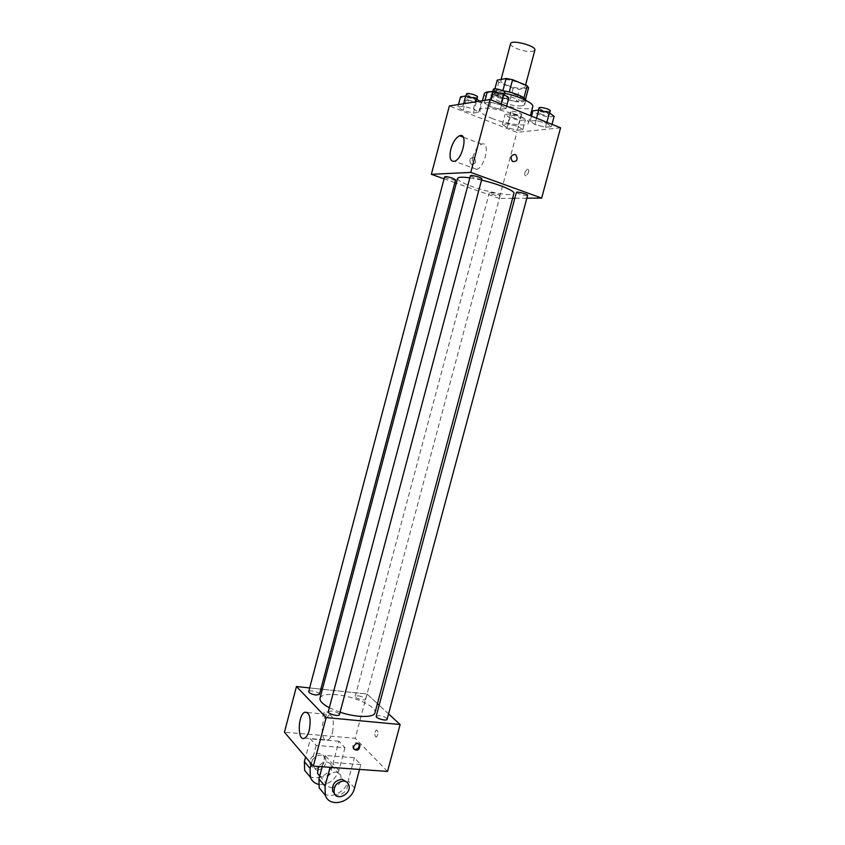 <?xml version="1.0" encoding="UTF-8"?>
<svg xmlns="http://www.w3.org/2000/svg" width="845" height="845" viewBox="0 0 845 845"><rect width="100%" height="100%" fill="white"/><g stroke="black" fill="none" stroke-linecap="round" stroke-linejoin="round"><path stroke-width="0.63" stroke-dasharray="4.22 3.17" d="M510.57 43.697C510.412 45.091 512.302 46.676 516.242 48.44C525.896 51.925 532.107 52.496 534.874 50.161M506.504 85.081C516.168 88.45 522.337 89.147 525.009 87.151C526.678 83.465 501.127 76.663 500.747 80.698C500.631 81.933 502.543 83.391 506.504 85.081M528.569 87.785L519.453 89.306L513.147 88.112L498.761 82.197L497.209 80.138M525.484 99.361L525.284 100.101L516.221 101.453L519.453 89.306M513.147 88.112L509.915 100.249L495.519 94.418L498.761 82.197M509.915 100.249L516.221 101.453M525.284 100.101L523.932 97.872M495.519 94.418L493.945 92.422L502.807 90.933L509.271 92.158L523.858 98.115M525.801 100.301L523.277 101.822C515.292 103.343 491.748 95.559 493.448 91.904C494.071 90.457 497.261 90.098 502.997 90.806M522.189 105.889L524.682 104.6C526.857 99.995 492.762 90.922 492.36 96.003C492.234 97.566 494.811 99.446 500.103 101.632C508.827 104.875 516.189 106.29 522.189 105.889M493.945 92.422L494.895 88.831M484.301 93.784C484.111 96.15 488.009 98.971 495.983 102.266C510.507 108.276 532.213 110.98 532.783 106.681M504.613 93.277L491.188 91.651M491.716 118.332C506.261 124.215 527.903 127.088 528.4 123.064C531.621 116.631 480.361 102.995 479.96 110.167C479.812 112.385 483.731 115.11 491.716 118.332M546.641 123.243L551.362 126.655L545.479 127.278L534.959 124.564L530.142 121.162L535.941 120.486L546.641 123.243L551.362 126.655L545.479 127.278L534.959 124.564L530.142 121.162L535.941 120.486L546.641 123.243L546.884 122.314M500.789 104.875L505.997 108.509L500.356 109.301L489.614 106.523L484.312 102.91L489.857 102.055L500.789 104.875L505.997 108.509L500.356 109.301L489.614 106.523L484.312 102.91L489.857 102.055L500.789 104.875L501.043 103.914M560.573 127.796L516.908 132.338L449.36 105.974M518.027 126.465L522.791 129.707L517.362 130.288L507.253 127.669L502.426 124.437L507.771 123.803L518.027 126.465L522.791 129.707L517.362 130.288L507.253 127.669L502.426 124.437L507.771 123.803L518.027 126.465L520.7 116.473L525.432 119.789L519.992 120.455L509.873 117.835L505.056 114.529L510.422 113.822L520.7 116.473M473.432 108.91L478.64 112.364L473.453 113.103L463.144 110.431L457.863 106.998L462.954 106.206L473.432 108.91L478.64 112.364L473.453 113.103L463.144 110.431L457.863 106.998L462.954 106.206L473.432 108.91L475.291 101.875M512.598 198.311L499.268 198.406L516.908 132.338M526.857 198.205L514.816 198.29M524.914 172.348C524.439 174.683 524.829 175.813 526.108 175.718C529.107 172.707 529.562 170.394 527.46 168.799L524.914 172.348C524.428 174.683 524.829 175.802 526.108 175.718C529.107 172.707 529.551 170.394 527.46 168.799L524.903 172.348M457.567 178.422C457.589 180.323 462.299 182.985 471.69 186.396C488.748 192.618 513.644 196.832 513.908 193.41M481.523 180.122L469.852 177.873M499.268 198.406L456.311 183.164M454.853 182.647L444.079 178.823M470.411 175.76L473.284 177.408C477.879 178.887 480.742 179.351 481.872 178.823M516.401 192.385L519.01 193.896C523.583 195.353 526.456 195.818 527.629 195.311M491.927 194.265C496.279 195.649 499.004 196.103 500.082 195.649C500.641 194.667 489.318 191.678 489.308 192.797L491.927 194.265M455.592 179.837C455.55 181.01 444.058 177.894 444.597 176.858M471.753 164.374C475.798 163.888 476.643 161.712 474.267 157.825C469.799 157.445 468.721 159.494 471.035 163.993L471.753 164.374C475.798 163.888 476.643 161.712 474.267 157.825C469.799 157.445 468.721 159.494 471.035 163.993L471.753 164.374M472.82 157.223C474.932 150.241 477.9 145.868 481.724 144.115C490.522 140.671 485.283 167.183 476.717 169.38C472.366 169.803 471.066 165.757 472.82 157.223M320.023 698.15C321.375 694.97 326.962 693.819 336.775 694.727C354.604 696.333 377.208 706.842 374.979 712.768M340.102 712.208L329.318 707.74M319.452 694.379C320.255 692.372 308.985 689.488 308.689 691.611M376.205 716.254L379.331 715.567C383.957 716.349 386.556 717.585 387.116 719.264M358.28 695.805C362.685 696.565 365.156 697.706 365.684 699.248C365.42 701.287 354.393 698.319 355.185 696.417L358.28 695.805M328.272 711.701L331.694 710.941C336.352 711.712 338.94 712.948 339.447 714.638M388.563 713.877L379.162 705.226L388.563 713.877M367.005 694.03L377.43 703.631L367.005 694.03L322.367 689.288L367.005 694.03L355.196 738.276L284.427 732.214M320.846 689.129L309.661 687.936L320.846 689.129M479.759 101.168L481.323 102.234L476.115 103.048L465.796 100.375L460.536 96.858M468.193 99.985C472.566 101.484 475.312 101.844 476.443 101.041C477.14 99.52 465.563 96.351 465.415 98.031L468.193 99.985M478.64 112.364L481.323 102.234M473.453 113.103L476.115 103.048M463.144 110.431L465.796 100.375M457.863 106.998L458.508 104.526M462.954 106.206L463.609 103.713M466.482 93.975L469.26 95.95C473.633 97.45 476.379 97.798 477.509 96.985M508.806 97.935L503.145 98.823L492.392 96.045L487.111 92.348M494.99 95.622C499.575 97.207 502.479 97.555 503.715 96.679C504.465 95.02 492.381 91.767 492.212 93.584L494.99 95.622M505.997 108.509L506.62 106.153M500.356 109.301L503.145 98.823M489.614 106.523L492.392 96.045M484.312 102.91L484.998 100.333M489.857 102.055L490.48 99.678M493.332 89.359L496.11 91.408C500.694 93.003 503.599 93.351 504.835 92.443M512.387 117.518C516.728 118.997 519.485 119.356 520.647 118.585C521.333 117.117 509.979 114.128 509.841 115.723L512.387 117.518M522.791 129.707L525.432 119.789M517.362 130.288L519.992 120.455M507.253 127.669L509.873 117.835M502.426 124.437L505.056 114.529M507.771 123.803L510.422 113.822M513.433 113.568C517.774 115.057 520.541 115.395 521.714 114.614C522.4 113.124 511.035 110.135 510.898 111.762L513.433 113.568M554.14 116.325L548.225 117.043L537.695 114.318L532.899 110.843M540.409 113.98C544.972 115.533 547.887 115.892 549.155 115.036C549.884 113.452 538.033 110.389 537.874 112.121L540.409 113.98M551.362 126.655L551.986 124.352M545.479 127.278L548.225 117.043M534.959 124.564L537.695 114.318M530.142 121.162L531.484 116.135M535.941 120.486L536.554 118.163M538.983 107.991L541.518 109.861C546.071 111.424 548.986 111.772 550.264 110.906M328.916 715.007C327.026 718.345 324.998 718.82 322.832 716.444C323.339 711.701 325.336 710.55 328.811 712.979L328.811 712.969C325.336 710.55 323.339 711.701 322.832 716.444C324.998 718.82 327.026 718.334 328.916 715.007M332.539 732.288C334.472 720.31 332.845 714.363 327.68 714.437C320.329 717.489 320.487 744.361 327.923 740.051C329.867 738.942 331.398 736.354 332.539 732.288M359.009 743.896C356.653 741.836 354.583 742.491 352.809 745.85L352.893 747.983L353.886 749.188M375.56 736.829L376.564 737.03C378.644 733.671 378.581 731.326 376.352 729.995C374.62 731.981 374.356 734.252 375.56 736.829C374.346 734.252 374.61 731.981 376.352 729.995C378.571 731.326 378.644 733.671 376.553 737.03L375.56 736.829M387.517 771.432L355.196 738.276M309.46 776.132C317.287 781.107 330.532 774.009 332.919 763.711L338.898 741.255L344.971 747.73L316.21 745.396L310.4 738.868L305.584 757.046M338.898 741.255L310.4 738.868M359.537 769.436L360.826 764.609L354.372 757.733L325.188 755.493L331.367 762.433L330.068 767.323M360.826 764.609L331.367 762.433M319.716 776.122L322.579 777.041C329.487 775.932 332.497 772.055 331.62 765.412C327.913 760.373 323.508 760.732 318.417 766.489M344.971 747.73L338.919 770.439C335.011 780.59 328.187 785.227 318.449 784.34M316.21 745.396L311.33 763.785M331.61 787.646C338.613 786.484 341.676 782.523 340.799 775.773C337.894 767.186 322.97 775.615 326.476 783.917C327.406 786.167 329.117 787.413 331.61 787.646M322.198 766.764L325.188 755.493M324.142 793.804C332.138 798.863 345.721 791.459 348.193 780.854L354.372 757.733M316.748 770.186C323.582 769.119 326.561 765.285 325.684 758.704C322.832 750.328 308.267 758.43 311.72 766.531L316.748 770.186M315.301 768.496C322.125 767.44 325.093 763.616 324.216 757.057C321.375 748.702 306.851 756.771 310.295 764.852L315.301 768.496M334.536 793.751C339.891 798.324 350.105 789.462 347.105 782.892L346.756 782.143M338.919 770.439L332.919 763.711M354.573 788.005L348.193 780.854M501.096 79.409L500.747 80.698M525.558 85.07L525.009 87.151M524.682 104.6L525.77 100.502M492.36 96.003L493.448 91.904M528.4 123.064L530.375 115.68M479.96 110.167L482.453 100.735M481.724 144.115L463.187 137.112M476.717 169.38L454.536 161.289M365.684 699.248L500.082 195.649M355.185 696.417L489.308 192.797M476.443 101.041L476.918 99.224M465.415 98.031L465.933 96.066M503.715 96.679L504.243 94.661M492.212 93.584L492.783 91.418M520.647 118.585L521.714 114.614M509.841 115.723L510.898 111.762M549.155 115.036L549.694 113.029M537.874 112.121L538.413 110.114M304.696 738.107L327.923 740.051M307.495 712.504L327.68 714.437M353.717 748.85L352.893 747.983M319.748 775.995L326.476 783.917M331.62 765.412L340.799 775.773M310.295 764.852L311.72 766.531M324.216 757.057L325.684 758.704M348.71 784.699L347.105 782.892"/><path stroke-width="1.27" d="M525.558 85.07L534.874 50.161C536.681 45.957 511.088 39.155 510.57 43.697L501.096 79.409M494.895 88.831L497.209 80.138L506.123 78.479L512.588 79.683L527.164 85.736L528.569 87.785L525.484 99.361M502.997 90.806C513.264 92.094 526.403 97.608 525.801 100.301M502.859 90.742L506.123 78.479M523.932 97.872L527.164 85.736M509.303 92.031L512.588 79.683M530.375 115.68L532.783 106.681C534.209 103.375 519.538 96.298 504.613 93.277M491.188 91.651C487.026 91.693 484.724 92.411 484.301 93.784L482.453 100.735M444.079 178.823L431.362 174.313L449.36 105.974L490.1 99.53L560.573 127.796L541.677 198.089L526.857 198.205M514.816 198.29L512.598 198.311M340.102 712.208C356.263 717.69 374.208 717.849 374.979 712.768L513.908 193.41C515.175 190.917 498.571 184.03 481.523 180.122M469.852 177.873C462.247 176.837 458.159 177.017 457.567 178.422L320.023 698.15C319.495 700.917 322.6 704.117 329.318 707.74M431.362 174.313L470.781 172.401L541.677 198.089M456.311 183.164L454.853 182.647M481.872 178.823C482.484 177.703 470.443 174.482 470.411 175.76L328.272 711.701C327.395 713.856 339.141 716.94 339.447 714.638L481.872 178.823M527.629 195.311C528.22 194.244 516.422 191.171 516.401 192.385L376.205 716.254C375.36 718.313 386.82 721.482 387.116 719.264L527.629 195.311M452.751 178.242L455.592 179.837L319.452 694.379L316.093 695.044C311.636 694.294 309.175 693.153 308.689 691.611L444.597 176.858C445.632 176.373 448.357 176.837 452.751 178.242M470.781 172.401L490.1 99.53M450.839 149.09C452.962 142.023 455.888 137.587 459.627 135.77C468.246 132.179 462.912 158.955 454.536 161.289C450.29 161.775 449.054 157.709 450.839 149.09M515.112 154.487L515.83 154.867C518.249 159.684 517.108 161.87 512.408 161.437C509.979 157.286 510.887 154.962 515.112 154.487L515.82 154.867C518.238 159.684 517.098 161.87 512.397 161.437C509.979 157.286 510.887 154.962 515.112 154.487M400.129 724.524L388.563 713.877L400.129 724.524L326.191 717.585L400.129 724.524L387.517 771.432L313.315 766.119L326.191 717.585L296.458 686.531L326.191 717.585M379.162 705.226L377.43 703.631L379.162 705.226M322.367 689.288L320.846 689.129L322.367 689.288M296.458 686.531L309.661 687.936L296.458 686.531L284.427 732.214L313.315 766.119M458.508 104.526L460.536 96.858L465.658 95.992L476.136 98.696L479.759 101.168M475.291 101.875L476.136 98.696M463.609 103.713L465.658 95.992M476.918 99.224L477.509 96.985C478.217 95.443 466.641 92.263 466.482 93.975L465.933 96.066M484.998 100.333L487.111 92.348L492.677 91.397L503.62 94.218L508.806 97.935L506.62 106.153M501.043 103.914L503.62 94.218M490.48 99.678L492.677 91.397M504.243 94.661L504.835 92.443C505.595 90.753 493.512 87.51 493.332 89.359L492.783 91.418M531.484 116.135L532.899 110.843L538.719 110.072L549.43 112.839L554.14 116.325L551.986 124.352M546.884 122.314L549.43 112.839M536.554 118.163L538.719 110.072M549.694 113.029L550.264 110.906C551.003 109.29 539.152 106.227 538.983 107.991L538.413 110.114M309.259 730.26C308.119 734.368 306.598 736.977 304.696 738.107C297.429 742.47 297.514 715.345 304.686 712.24C309.714 712.145 311.245 718.155 309.259 730.26M353.632 746.716C355.629 743.178 357.762 742.628 360.012 745.089C359.474 750.128 357.372 751.385 353.717 748.85L353.632 746.716M353.886 749.188C357.562 749.832 359.326 748.184 359.178 744.234L359.009 743.896M318.417 766.489L317.519 773.365L319.716 776.122M311.33 763.785L310.104 768.411L304.38 761.609L304.622 770.302L309.46 776.132M318.449 784.34C314.53 783.336 311.826 780.96 310.347 777.199L310.104 768.411M330.068 767.323L325.061 786.146L318.966 778.921L322.198 766.764M318.966 778.921L319.199 787.857L324.142 793.804M305.584 757.046L304.38 761.609M346.756 782.143L342.003 779.238C334.969 780.357 331.853 784.34 332.645 791.184L334.536 793.751M325.061 786.146L325.283 795.187C329.339 808.327 351.34 802.739 354.573 788.005L359.537 769.436M343.598 781.044C346.07 781.276 347.77 782.502 348.71 784.699C352.407 793.085 337.134 801.926 334.208 793.022C333.416 786.167 336.542 782.174 343.598 781.044M463.187 137.112L459.627 135.77M304.686 712.24L307.495 712.504M360.012 745.089L359.178 744.234M317.519 773.365L319.748 775.995M334.208 793.022L332.645 791.184M310.347 777.199L304.622 770.302M325.283 795.187L319.199 787.857"/></g></svg>
